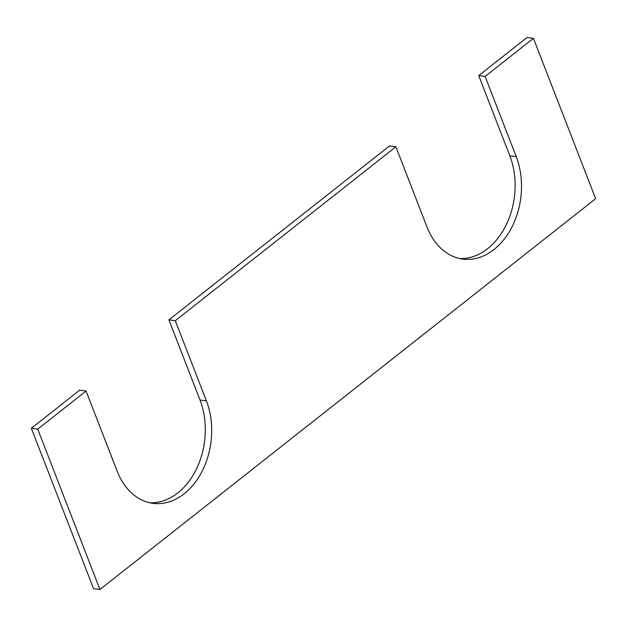 <?xml version="1.0" encoding="UTF-8"?>
<svg xmlns="http://www.w3.org/2000/svg" width="627" height="627" viewBox="0 0 627 627"><rect width="100%" height="100%" fill="white"/><g stroke="black" fill="none" stroke-linecap="round" stroke-linejoin="round"><path stroke-width="0.94" d="M493.998 249.53A67.873 49.557 -82.6 0 1 462.812 259.092A67.873 49.557 -82.6 0 1 426.987 226.966L395.888 146.781L175.294 320.687L206.401 400.865A67.873 49.557 -82.6 0 1 184.173 493.77A67.873 49.557 -82.6 0 1 152.988 503.34A67.873 49.557 -82.6 0 1 117.171 471.214L86.071 391.029L79.684 390.19L31.35 428.296L37.738 429.127L99.936 589.498L595.65 198.704L533.444 38.333L485.118 76.439L516.217 156.625A67.873 49.557 -82.6 0 1 493.998 249.53M459.638 258.536A67.873 49.557 97.4 0 0 487.61 248.692A67.873 49.557 97.4 0 0 509.829 155.786L478.73 75.608L527.064 37.502L533.444 38.333M149.814 502.776A67.873 49.557 97.4 0 0 177.794 492.94A67.873 49.557 97.4 0 0 200.013 400.034L168.906 319.848L175.294 320.687M168.906 319.848L389.5 145.95L395.888 146.781M99.936 589.498L93.556 588.667L31.35 428.296M478.73 75.608L485.118 76.439M86.071 391.029L37.738 429.127M206.401 400.865L200.013 400.034M516.217 156.625L509.829 155.786"/></g></svg>
